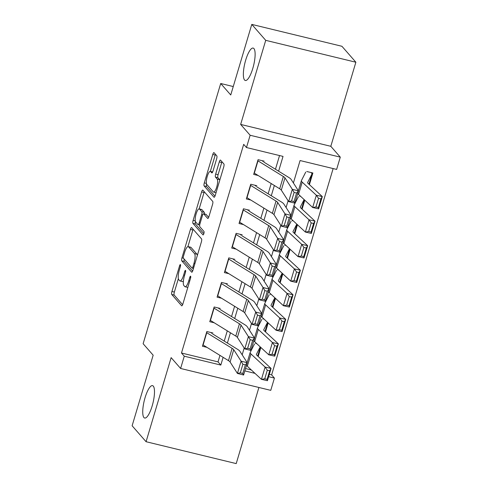 <?xml version="1.0" encoding="UTF-8"?>
<svg xmlns="http://www.w3.org/2000/svg" width="488" height="488" viewBox="0 0 488 488"><rect width="100%" height="100%" fill="white"/><g stroke="black" fill="none" stroke-linecap="round" stroke-linejoin="round"><path stroke-width="0.73" d="M180.456 264.6A1.787 0.482 -76.4 0 0 180.371 264.551A1.787 0.482 -76.4 0 0 179.566 265.85L171.935 291.452A2.556 0.689 -76.4 0 0 171.764 294.49L181.615 305.756A2.556 0.689 -76.4 0 0 181.731 305.83A2.556 0.689 -76.4 0 0 182.884 303.969L190.515 278.367A1.787 0.482 -76.4 0 0 190.631 276.245A1.787 0.482 -76.4 0 0 190.552 276.19A1.787 0.482 -76.4 0 0 189.747 277.489L188.758 280.807A8.18 2.214 -76.4 0 1 185.08 286.749A8.18 2.214 -76.4 0 1 184.708 286.511L183.891 285.571A8.18 2.214 -76.4 0 1 184.434 275.86L185.422 272.548A1.787 0.482 -76.4 0 0 185.544 270.425A1.787 0.482 -76.4 0 0 185.464 270.37A1.787 0.482 -76.4 0 0 184.659 271.67L183.671 274.982A8.18 2.214 -76.4 0 1 179.987 280.929A8.18 2.214 -76.4 0 1 179.621 280.691L178.797 279.752A8.18 2.214 -76.4 0 1 179.346 270.041L180.334 266.729A1.787 0.482 -76.4 0 0 180.456 264.6M244.555 79.995A16.665 4.508 -76.4 0 0 245.305 80.483A16.665 4.508 -76.4 0 0 253.235 66.868A16.665 4.508 -76.4 0 0 253.925 48.574A16.665 4.508 -76.4 0 0 253.174 48.086A16.665 4.508 -76.4 0 0 245.244 61.702A16.665 4.508 -76.4 0 0 244.555 79.995M143.929 417.545A16.665 4.508 -76.4 0 0 144.68 418.033A16.665 4.508 -76.4 0 0 152.604 404.418A16.665 4.508 -76.4 0 0 153.293 386.124A16.665 4.508 -76.4 0 0 152.543 385.636A16.665 4.508 -76.4 0 0 144.619 399.251A16.665 4.508 -76.4 0 0 143.929 417.545M216.629 158.874A2.556 0.689 -76.4 0 0 216.8 155.843L214.037 152.683A2.556 0.689 -76.4 0 0 213.921 152.604A2.556 0.689 -76.4 0 0 212.774 154.464L204.295 182.896A2.556 0.689 -76.4 0 0 204.124 185.934L213.976 197.201A2.556 0.689 -76.4 0 0 214.092 197.274A2.556 0.689 -76.4 0 0 215.245 195.413L223.718 166.981A2.556 0.689 -76.4 0 0 223.888 163.944L220.552 160.131A2.556 0.689 -76.4 0 0 220.436 160.052A2.556 0.689 -76.4 0 0 219.289 161.912L215.659 174.082A2.556 0.689 -76.4 0 0 215.489 177.114L217.142 179.011A6.838 1.848 -76.4 0 1 216.861 186.514A6.838 1.848 -76.4 0 1 213.61 192.101A6.838 1.848 -76.4 0 1 213.299 191.9L206.814 184.482A6.838 1.848 -76.4 0 1 207.095 176.979A6.838 1.848 -76.4 0 1 210.346 171.392A6.838 1.848 -76.4 0 1 210.657 171.593L211.737 172.831A2.556 0.689 -76.4 0 0 211.853 172.904A2.556 0.689 -76.4 0 0 213.006 171.044L216.629 158.874M251.784 24.4L341.929 46.287L355.874 62.226L265.722 40.339L251.784 24.4L230.745 94.977L220.704 83.503L143.13 343.723L153.165 355.197L132.126 425.774L146.071 441.713L171.136 357.637L180.615 368.47L184.269 356.197L181.481 353.013L243.689 144.344L246.477 147.535L250.137 135.255L340.288 157.142L336.629 169.415L300.077 160.546L293.398 182.963M265.722 40.339L240.657 124.422L250.137 135.255M191.699 227.621A2.556 0.689 -76.4 0 0 191.583 227.548A2.556 0.689 -76.4 0 0 190.43 229.403L181.957 257.841A2.556 0.689 -76.4 0 0 181.786 260.873L191.638 272.139A2.556 0.689 -76.4 0 0 191.754 272.212A2.556 0.689 -76.4 0 0 192.9 270.358L201.379 241.92A2.556 0.689 -76.4 0 0 201.55 238.888L191.699 227.621M193.126 220.369L201.605 191.936A2.556 0.689 -76.4 0 1 202.752 190.076A2.556 0.689 -76.4 0 1 202.868 190.149L212.719 201.416A2.556 0.689 -76.4 0 1 212.548 204.454L208.919 216.617A2.556 0.689 -76.4 0 1 207.772 218.478A2.556 0.689 -76.4 0 1 207.656 218.404L203.661 213.835A2.556 0.689 -76.4 0 0 203.545 213.762A2.556 0.689 -76.4 0 0 202.392 215.617L199.989 223.693A2.556 0.689 -76.4 0 0 199.818 226.725L203.978 231.483A1.787 0.482 -76.4 0 1 203.905 233.447A1.787 0.482 -76.4 0 1 203.051 234.911A1.787 0.482 -76.4 0 1 202.971 234.856L192.955 223.406A2.556 0.689 -76.4 0 1 193.126 220.369L195.261 220.887M146.071 441.713L236.216 463.6L258.908 387.478M309.41 184.635L312.881 172.99L306.787 171.508M302.09 209.181L304.774 200.184M294.77 233.728L297.454 224.73M287.456 258.28L290.14 249.276M280.136 282.826L282.82 273.829M272.816 307.379L275.5 298.375M265.502 331.925L268.18 322.928M212.921 332.999L206.833 331.523L202.441 346.254L206.918 347.34M220.24 308.453L214.153 306.976L209.761 321.702L214.232 322.788M227.56 283.906L221.467 282.424L217.081 297.155L221.552 298.241M234.881 259.354L228.787 257.877L224.395 272.603L228.872 273.689M242.194 234.807L236.107 233.325L231.715 248.056L236.192 249.142M249.514 210.255L243.427 208.779L239.035 223.51L243.506 224.596M256.834 185.708L250.74 184.226L246.349 198.958L250.826 200.043M181.481 353.013L218.032 361.882L219.966 355.386M224.23 341.094L227.286 330.84M231.55 316.541L234.606 306.287M238.864 291.995L241.92 281.741M246.184 267.442L249.24 257.188M253.504 242.896L256.56 232.642M260.824 218.343L263.88 208.095M268.138 193.797L271.194 183.543M275.458 169.251L279.539 155.556M258.146 175.497L253.668 174.411L258.06 159.68L264.154 161.156M269.321 374.333L271.633 374.894L333.139 168.567M245.525 368.556L251.326 369.965M258.183 356.478L260.866 347.474M256.719 343.631L255.559 343.351M264.038 319.085L262.88 318.804M271.358 294.538L270.2 294.252M278.678 269.986L277.519 269.705M285.992 245.44L284.833 245.159M293.312 220.887L292.153 220.606M300.632 196.341L299.473 196.06M233.258 86.547L220.704 83.503M240.657 124.422L330.809 146.302L355.874 62.226M330.809 146.302L340.288 157.142M271.633 374.894L274.421 378.084L270.761 390.357L180.615 368.47M278.618 171.196L283.028 156.404L246.477 147.535M184.269 356.197L220.82 365.073L223.126 357.332M227.39 343.04L230.446 332.785M234.704 318.487L237.76 308.239M242.024 293.941L245.08 283.687M249.344 269.388L252.4 259.14M256.657 244.842L259.72 234.588M263.978 220.295L267.034 210.041M271.298 195.743L274.354 185.489M244.83 370.898L254.998 373.369M268.626 376.675L274.421 378.084M288.103 200.727L286.078 207.51M280.783 225.273L278.758 232.062M273.463 249.826L271.444 256.609M266.149 274.372L264.124 281.155M258.829 298.924L256.804 305.708M251.509 323.471L249.49 330.254M244.189 348.017L242.17 354.806M218.032 361.882L220.82 365.073M179.987 280.929L182.427 281.521A8.18 2.214 -76.4 0 0 183.384 281.131M185.08 286.749L187.514 287.341A8.18 2.214 -76.4 0 0 187.837 287.334M178.352 278.685L174.369 292.044A2.556 0.689 -76.4 0 0 174.198 295.081L182.622 304.707M184.214 259.128A2.556 0.689 -76.4 0 0 184.22 261.464L192.644 271.096M193.126 229.256A2.556 0.689 -76.4 0 0 192.87 229.994L187.911 246.629M197.396 255.279A8.18 2.214 -76.4 0 0 196.951 254.211L191.04 247.453L188.606 246.861A8.18 2.214 -76.4 0 0 188.234 246.623A8.18 2.214 -76.4 0 0 184.555 252.571L183.512 256.066A1.787 0.482 -76.4 0 0 183.39 258.189L181.957 257.841M193.468 268.455L192.119 268.132A1.787 0.482 -76.4 0 1 192.04 268.077L183.39 258.189M192.119 268.132A1.787 0.482 -76.4 0 0 192.925 266.826L193.968 263.337A8.18 2.214 -76.4 0 0 194.517 253.62L188.606 246.861M191.04 247.453A8.18 2.214 -76.4 0 0 190.674 247.215L188.234 246.623M199.165 208.888L204.039 192.528L201.605 191.936M204.301 191.784A2.556 0.689 -76.4 0 0 204.039 192.528M208.663 217.361L206.095 214.427A2.556 0.689 -76.4 0 0 205.979 214.354L203.545 213.762M203.844 233.661L195.389 223.998L192.955 223.406M199.513 209.096A6.838 1.848 -76.4 0 0 199.208 208.894A6.838 1.848 -76.4 0 0 195.956 214.482A6.838 1.848 -76.4 0 0 195.67 221.985L197.957 224.602A2.556 0.689 -76.4 0 0 198.073 224.675A2.556 0.689 -76.4 0 0 199.22 222.815L201.629 214.744A2.556 0.689 -76.4 0 0 201.8 211.707L199.513 209.096L201.953 209.688A6.838 1.848 -76.4 0 0 201.642 209.486L199.208 208.894M204.362 213.957A2.556 0.689 -76.4 0 0 204.234 212.298L201.8 211.707M201.953 209.688L204.234 212.298M195.413 221.515A2.556 0.689 -76.4 0 0 195.389 223.998M213.61 192.101L216.044 192.693A6.838 1.848 -76.4 0 0 216.056 192.693M219.826 180.041A6.838 1.848 -76.4 0 0 219.582 179.602L217.142 179.011M221.985 161.766A2.556 0.689 -76.4 0 0 221.723 162.504L218.093 174.674A2.556 0.689 -76.4 0 0 217.922 177.705L219.582 179.602M206.583 184.074A2.556 0.689 -76.4 0 0 206.564 186.526L214.982 196.158M215.47 154.318A2.556 0.689 -76.4 0 0 215.208 155.056L210.34 171.392M264.74 378.798L267.131 379.341L269.693 370.752L267.302 370.209L264.74 378.798L261.446 379.347L265.106 367.074L271.084 368.434L267.424 380.707L261.446 379.347L247.312 366.244A19.532 3.526 -163.4 0 1 246.531 365.183M267.302 370.209L265.106 367.074L250.972 353.971A19.532 3.526 -163.4 0 1 250.179 352.47A19.532 3.526 -163.4 0 1 250.222 352.36L254.523 343.918M260.214 346.87L256.444 354.257A13.024 2.349 16.6 0 0 256.413 354.331A13.024 2.349 16.6 0 0 256.944 355.331L271.084 368.434L269.693 370.752M267.131 379.341L267.424 380.707M206.522 332.56A9.113 1.647 16.6 0 0 206.753 332.706L232.123 348.353A13.024 2.349 -163.4 0 1 233.734 349.695L241.084 361.15L247.257 362.743L239.913 351.287A19.532 3.526 16.6 0 0 237.491 349.274L212.64 333.945M211.835 333.402L211.097 332.56M245.354 364.878L247.257 362.743L243.597 375.016L237.424 373.43L241.084 361.15L242.884 364.243L240.322 372.832L242.792 373.472L245.354 364.878L242.884 364.243M202.862 344.833A9.113 1.647 16.6 0 0 203.093 344.979L228.463 360.626A13.024 2.349 -163.4 0 1 230.08 361.968L237.424 373.43L240.322 372.832M243.597 375.016L242.792 373.472M272.06 354.251L274.451 354.794L277.007 346.199L274.622 345.656L272.06 354.251L268.766 354.8L272.426 342.527L278.398 343.887L274.738 356.161L268.766 354.8L254.632 341.698A19.532 3.526 -163.4 0 1 253.851 340.636M274.622 345.656L272.426 342.527L258.292 329.418A19.532 3.526 -163.4 0 1 257.493 327.918A19.532 3.526 -163.4 0 1 257.536 327.814L261.842 319.372M267.528 322.318L263.764 329.705A13.024 2.349 16.6 0 0 263.733 329.778A13.024 2.349 16.6 0 0 264.264 330.779L278.398 343.887L277.007 346.199M274.451 354.794L274.738 356.161M279.38 329.699L281.765 330.242L284.327 321.653L281.936 321.11L279.38 329.699L276.086 330.254L279.746 317.975L285.718 319.335L282.058 331.608L276.086 330.254L261.946 317.145A19.532 3.526 -163.4 0 1 261.165 316.084M281.936 321.11L279.746 317.975L265.606 304.872A19.532 3.526 -163.4 0 1 264.813 303.371A19.532 3.526 -163.4 0 1 264.856 303.261L269.162 294.819M274.848 297.772L271.084 305.159A13.024 2.349 16.6 0 0 271.053 305.232A13.024 2.349 16.6 0 0 271.584 306.232L285.718 319.335L284.327 321.653M281.765 330.242L282.058 331.608M286.694 305.152L289.085 305.695L291.647 297.101L289.256 296.558L286.694 305.152L283.4 305.701L287.06 293.428L293.038 294.789L289.378 307.062L283.4 305.701L269.266 292.599A19.532 3.526 -163.4 0 1 268.485 291.537M289.256 296.558L287.06 293.428L272.926 280.325A19.532 3.526 -163.4 0 1 272.133 278.825A19.532 3.526 -163.4 0 1 272.176 278.715L276.476 270.273M282.168 273.225L278.398 280.612A13.024 2.349 16.6 0 0 278.374 280.685A13.024 2.349 16.6 0 0 278.904 281.686L293.038 294.789L291.647 297.101M289.085 305.695L289.378 307.062M294.014 280.6L296.405 281.149L298.967 272.554L296.576 272.011L294.014 280.6L290.72 281.155L294.38 268.876L300.358 270.236L296.698 282.515L290.72 281.155L276.586 268.046A19.532 3.526 -163.4 0 1 275.805 266.991M296.576 272.011L294.38 268.876L280.246 255.773A19.532 3.526 -163.4 0 1 279.453 254.272A19.532 3.526 -163.4 0 1 279.496 254.163L283.796 245.72M289.488 248.673L285.718 256.06A13.024 2.349 16.6 0 0 285.687 256.133A13.024 2.349 16.6 0 0 286.218 257.133L300.358 270.236L298.967 272.554M296.405 281.149L296.698 282.515M213.842 308.013A9.113 1.647 16.6 0 0 214.067 308.16L239.443 323.806A13.024 2.349 -163.4 0 1 241.054 325.148L248.398 336.604L254.577 338.19L247.233 326.734A19.532 3.526 16.6 0 0 244.811 324.721L219.96 309.398M219.149 308.849L218.417 308.007M252.668 340.331L254.577 338.19L250.917 350.469L244.744 348.877L248.398 336.604L250.198 339.691L247.636 348.286L250.106 348.92L252.668 340.331L250.198 339.691M210.182 320.287A9.113 1.647 16.6 0 0 210.413 320.433L235.783 336.079A13.024 2.349 -163.4 0 1 237.394 337.421L244.744 348.877L247.636 348.286M250.917 350.469L250.106 348.92M221.162 283.461A9.113 1.647 16.6 0 0 221.387 283.607L246.763 299.254A13.024 2.349 -163.4 0 1 248.374 300.596L255.718 312.052L261.897 313.644L254.547 302.188A19.532 3.526 16.6 0 0 252.131 300.175L227.28 284.846M226.469 284.303L225.731 283.461M259.988 315.779L261.897 313.644L258.237 325.917L252.058 324.331L255.718 312.052L257.518 315.144L254.956 323.733L257.426 324.374L259.988 315.779L257.518 315.144M217.502 295.734A9.113 1.647 16.6 0 0 217.727 295.88L243.103 311.527A13.024 2.349 -163.4 0 1 244.714 312.875L252.058 324.331L254.956 323.733M258.237 325.917L257.426 324.374M228.476 258.914A9.113 1.647 16.6 0 0 228.707 259.061L254.077 274.707A13.024 2.349 -163.4 0 1 255.694 276.049L263.038 287.505L269.211 289.097L261.867 277.635A19.532 3.526 16.6 0 0 259.451 275.622L234.6 260.299M233.789 259.75L233.05 258.908M267.308 291.232L269.211 289.097L265.557 301.37L259.378 299.778L263.038 287.505L264.838 290.592L262.276 299.187L264.746 299.821L267.308 291.232L264.838 290.592M224.822 271.188A9.113 1.647 16.6 0 0 225.047 271.334L250.417 286.981A13.024 2.349 -163.4 0 1 252.034 288.323L259.378 299.778L262.276 299.187M265.557 301.37L264.746 299.821M235.796 234.362A9.113 1.647 16.6 0 0 236.027 234.508L261.397 250.155A13.024 2.349 -163.4 0 1 263.008 251.497L270.358 262.959L276.531 264.545L269.187 253.089A19.532 3.526 16.6 0 0 266.765 251.076L241.914 235.747M241.109 235.204L240.37 234.362M274.622 266.68L276.531 264.545L272.871 276.818L266.698 275.232L270.358 262.959L272.151 266.045L269.596 274.64L272.066 275.275L274.622 266.68L272.151 266.045M232.136 246.641A9.113 1.647 16.6 0 0 232.367 246.782L257.737 262.428A13.024 2.349 -163.4 0 1 259.348 263.776L266.698 275.232L269.596 274.64M272.871 276.818L272.066 275.275M301.334 256.054L303.719 256.596L306.281 248.008L303.896 247.459L301.334 256.054L298.04 256.603L301.7 244.329L307.672 245.69L304.012 257.963L298.04 256.603L283.906 243.5A19.532 3.526 -163.4 0 1 283.119 242.438M303.896 247.459L301.7 244.329L287.566 231.227A19.532 3.526 -163.4 0 1 286.767 229.726A19.532 3.526 -163.4 0 1 286.81 229.616L291.116 221.174M296.802 224.126L293.038 231.513A13.024 2.349 16.6 0 0 293.007 231.586A13.024 2.349 16.6 0 0 293.538 232.587L307.672 245.69L306.281 248.008M303.719 256.596L304.012 257.963M243.115 209.816A9.113 1.647 16.6 0 0 243.341 209.962L268.717 225.609A13.024 2.349 -163.4 0 1 270.328 226.951L277.672 238.406L283.851 239.998L276.507 228.543A19.532 3.526 16.6 0 0 274.085 226.524L249.234 211.2M248.422 210.657L247.691 209.816M281.942 242.133L283.851 239.998L280.191 252.272L274.018 250.679L277.672 238.406L279.471 241.499L276.909 250.088L279.38 250.722L281.942 242.133L279.471 241.499M239.456 222.089A9.113 1.647 16.6 0 0 239.681 222.235L265.057 237.882A13.024 2.349 -163.4 0 1 266.668 239.224L274.018 250.679L276.909 250.088M280.191 252.272L279.38 250.722M308.648 231.501L311.039 232.05L313.601 223.455L311.21 222.912L308.648 231.501L305.36 232.056L309.02 219.783L314.992 221.143L311.332 233.416L305.36 232.056L291.22 218.953A19.532 3.526 -163.4 0 1 290.439 217.892M311.21 222.912L309.02 219.783L294.88 206.674A19.532 3.526 -163.4 0 1 294.087 205.174A19.532 3.526 -163.4 0 1 294.13 205.064L298.436 196.621M304.122 199.574L300.358 206.961A13.024 2.349 16.6 0 0 300.327 207.034A13.024 2.349 16.6 0 0 300.858 208.034L314.992 221.143L313.601 223.455M311.039 232.05L311.332 233.416M250.435 185.263A9.113 1.647 16.6 0 0 250.661 185.409L276.037 201.056A13.024 2.349 -163.4 0 1 277.648 202.404L284.992 213.86L291.171 215.446L283.821 203.99A19.532 3.526 16.6 0 0 281.405 201.977L256.554 186.654M255.743 186.105L255.004 185.263M289.262 217.581L291.171 215.446L287.511 227.725L281.332 226.133L284.992 213.86L286.791 216.946L284.229 225.541L286.7 226.176L289.262 217.581L286.791 216.946M246.775 197.542A9.113 1.647 16.6 0 0 247.001 197.689L272.377 213.335A13.024 2.349 -163.4 0 1 273.988 214.677L281.332 226.133L284.229 225.541M287.511 227.725L286.7 226.176M315.968 206.955L318.359 207.498L320.921 198.909L318.53 198.366L315.968 206.955L312.674 207.504L316.334 195.231L322.312 196.591L318.652 208.864L312.674 207.504L298.54 194.401A19.532 3.526 -163.4 0 1 297.759 193.339M318.53 198.366L316.334 195.231L302.2 182.128A19.532 3.526 -163.4 0 1 301.407 180.627A19.532 3.526 -163.4 0 1 301.45 180.517L305.75 172.075M311.051 172.545L311.789 173.386A9.113 1.647 -163.4 0 1 311.997 173.923A9.113 1.647 -163.4 0 1 311.978 173.972L307.672 182.414A13.024 2.349 16.6 0 0 307.647 182.488A13.024 2.349 16.6 0 0 308.172 183.488L322.312 196.591L320.921 198.909M318.359 207.498L318.652 208.864M257.749 160.717A9.113 1.647 16.6 0 0 257.981 160.863L283.351 176.51A13.024 2.349 -163.4 0 1 284.968 177.852L292.312 189.307L298.485 190.899L291.141 179.444A19.532 3.526 16.6 0 0 288.725 177.431L263.868 162.101M263.062 161.559L262.324 160.717M296.582 193.034L298.485 190.899L294.825 203.173L288.652 201.581L292.312 189.307L294.111 192.4L291.549 200.989L294.02 201.629L296.582 193.034L294.111 192.4M254.096 172.99A9.113 1.647 16.6 0 0 254.321 173.136L279.691 188.783A13.024 2.349 -163.4 0 1 281.308 190.125L288.652 201.581L291.549 200.989M294.825 203.173L294.02 201.629M180.493 266.076L179.566 265.85M190.674 277.715L189.747 277.489M185.58 271.895L184.659 271.67M184.629 275.22L183.671 274.982M189.716 281.039L188.758 280.807M174.198 295.081L171.764 294.49M174.369 292.044L171.935 291.452M184.22 261.464L181.786 260.873M192.87 229.994L190.43 229.403M193.882 267.058L192.925 266.826M194.925 263.569L193.968 263.337M196.951 254.211L194.517 253.62M206.095 214.427L203.661 213.835M200.178 223.046L199.22 222.815M202.611 214.982L201.629 214.744M212.622 172.069L210.657 171.593M217.922 177.705L215.489 177.114M218.093 174.674L215.659 174.082M221.723 162.504L219.289 161.912M206.564 186.526L204.124 185.934M206.412 183.415L204.295 182.896M215.208 155.056L212.774 154.464M247.312 366.244L250.972 353.971M257.701 356.033L260.385 347.029L257.707 356.039M232.123 348.353L228.463 360.626M233.734 349.695L230.08 361.968M206.753 332.706L203.093 344.979M254.632 341.698L258.292 329.418M265.021 331.48L267.705 322.483L265.027 331.486M261.946 317.145L265.606 304.872M272.341 306.934L275.025 297.936L272.347 306.94M269.266 292.599L272.926 280.325M282.345 273.39L279.661 282.387L282.339 273.384M276.586 268.046L280.246 255.773M286.974 257.835L289.659 248.837L286.981 257.841M239.443 323.806L235.783 336.079M241.054 325.148L237.394 337.421M214.067 308.16L210.413 320.433M246.763 299.254L243.103 311.527M248.374 300.596L244.714 312.875M221.387 283.607L217.727 295.88M254.077 274.707L250.417 286.981M255.694 276.049L252.034 288.323M228.707 259.061L225.047 271.334M261.397 250.155L257.737 262.428M263.008 251.497L259.348 263.776M236.027 234.508L232.367 246.782M283.906 243.5L287.566 231.227M294.294 233.288L296.978 224.285L294.301 233.288M268.717 225.609L265.057 237.882M270.328 226.951L266.668 239.224M243.341 209.962L239.681 222.235M291.22 218.953L294.88 206.674M301.614 208.736L304.298 199.738L301.621 208.742M276.037 201.056L272.377 213.335M277.648 202.404L273.988 214.677M250.661 185.409L247.001 197.689M298.54 194.401L302.2 182.128M311.997 173.923L308.935 184.189L311.978 173.972M283.351 176.51L279.691 188.783M284.968 177.852L281.308 190.125M257.981 160.863L254.321 173.136M199.69 225.066L198.073 224.675M212.67 171.959L210.346 171.392M247.16 362.59L250.179 352.47M254.48 338.038L257.493 327.918M261.8 313.491L264.813 303.371M269.114 288.939L272.133 278.825M276.434 264.392L279.453 254.272M283.754 239.846L286.767 229.726M291.068 215.293L294.087 205.174M298.388 190.747L301.407 180.627"/></g></svg>
